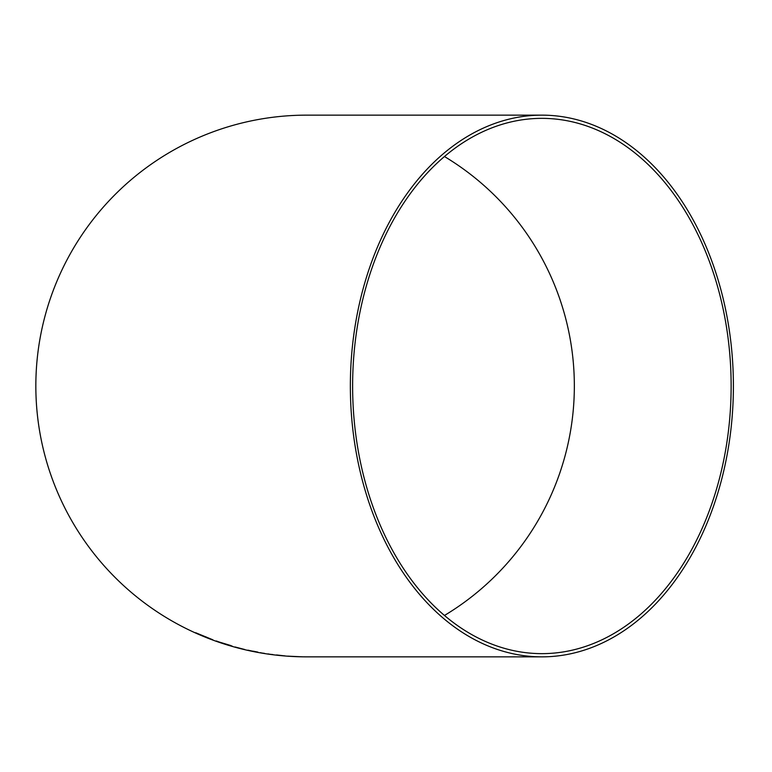 <?xml version="1.0" encoding="UTF-8"?>
<svg xmlns="http://www.w3.org/2000/svg" width="772" height="772" viewBox="0 0 772 772"><rect width="100%" height="100%" fill="white"/><g stroke="black" fill="none" stroke-linecap="round" stroke-linejoin="round"><path stroke-width="1.16" d="M541.876 656.856A270.856 191.524 90 0 0 733.4 386A270.856 191.524 90 0 0 541.876 115.144A270.856 191.524 90 0 0 350.353 386A270.856 191.524 90 0 0 541.876 656.856L306.696 656.856A270.856 270.856 0 0 1 35.84 386A270.856 270.856 0 0 1 306.696 115.144L541.876 115.144M297.181 656.673L287.792 656.132L297.181 656.634M276.501 654.955L285.061 655.911L276.521 655.119M256.854 652.012L247.715 650.207L256.854 652.012M235.074 647.023L244.705 649.503L235.084 646.984M224.932 643.858L216.073 641.021L224.932 643.858M212.84 639.795L195.673 632.731L209.617 638.627M352.621 386A267.643 189.256 90 0 0 541.876 653.643A267.643 189.256 90 0 0 731.132 386A267.643 189.256 90 0 0 541.876 118.357A267.643 189.256 90 0 0 352.621 386M444.46 615.467A267.643 267.643 0 0 0 444.46 156.533M195.683 632.75L206.413 637.363M206.452 637.151L199.543 634.439L209.617 638.666M206.462 637.112L199.543 634.439M231.156 645.653L220.387 642.391M216.421 641.021L219.653 642.198M219.673 642.159L224.025 643.616M224.034 643.578L229.139 645.296M216.835 641.291L220.86 642.719M227.817 644.948L230.452 645.759M230.471 645.72L232.449 646.232M253.505 651.288L251.411 650.97M253.515 651.25L257.8 652.099M248.063 650.188L251.421 650.931M260.434 652.678L261.216 652.88M249.52 650.603L251.392 651.018M261.1 652.871L262.586 653.151M262.586 653.112L264.622 653.411M268.029 653.903L270.596 654.376M270.596 654.338L271.638 654.482M276.53 655.11L284.781 655.872M276.501 654.994L281.249 655.496M272.96 654.569L271.426 654.424M291.218 656.316L302.209 656.808L291.218 656.374M288.342 656.152L291.218 656.345"/></g></svg>
